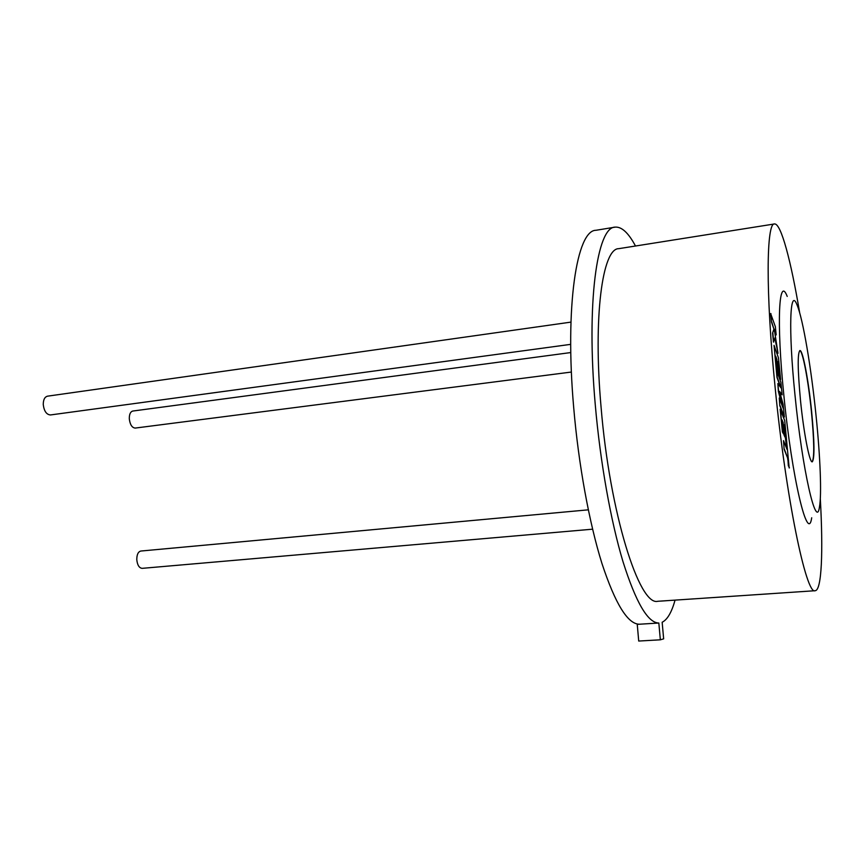 <?xml version="1.0" encoding="UTF-8"?>
<svg xmlns="http://www.w3.org/2000/svg" width="865" height="865" viewBox="0 0 865 865"><rect width="100%" height="100%" fill="white"/><g stroke="black" fill="none" stroke-linecap="round" stroke-linejoin="round"><path stroke-width="1.3" d="M811.63 411.545C808.559 380.557 802.774 349.817 799.93 350.541C797.454 352.963 797.649 369.582 800.493 400.409C803.682 432.705 809.564 462.937 812.235 461.845C814.722 458.774 814.527 442.004 811.63 411.545M812.149 461.834C814.484 458.082 814.246 441.323 811.413 411.578C808.364 380.924 802.666 350.444 799.79 350.574M794.967 394.873C802.374 470.506 816.322 530.537 819.458 506.998C821.804 494.564 820.258 456.655 816.084 416C811.305 368.468 803.077 319.261 797.141 305.194C789.972 285.893 788.177 328.559 794.967 394.873M787.226 296.436C778.943 274.8 776.316 321.272 783.798 394.786C791.94 478.713 807.921 544.29 811.705 517.767M592.601 529.185L142.163 568.348C139.189 568.013 137.394 565.137 136.789 559.72C136.789 554.616 138.141 551.719 140.854 551.037L588.308 509.831M571.397 372.047L135.2 428.078C131.988 427.721 130.02 424.618 129.296 418.768C129.253 414.259 130.431 411.686 132.832 411.037L570.792 352.552M570.695 344.357L50.451 414.951C46.483 414.605 44.093 411.156 43.261 404.604C43.261 399.716 44.688 396.905 47.553 396.17L570.943 322.115M799.671 312.784C791.021 261.057 781.073 223.311 774.564 223.949C766.358 222.067 765.525 291.743 775.051 386.612C785.82 497.689 806.288 595.509 815.111 590.719C821.761 590.687 823.253 551.535 820.312 498.673M774.564 223.949L618.767 248.666C602.527 248.255 592.947 316.374 601.078 407.199C609.803 513.55 639.397 606.43 657.746 601.283L815.111 590.719M595.271 404.777C600.267 462.397 610.841 521.379 623.06 561.882C635.937 602.527 647.863 622.908 658.838 623.027L639.397 624.227C627.774 624.152 615.296 603.911 601.964 563.526C589.324 523.282 578.544 464.656 573.679 407.361C564.748 305.55 576.847 230.004 595.974 230.285L615.188 227.127C597.12 226.641 586.156 302.415 595.271 404.777M635.494 246.017C628.487 232.901 621.719 226.608 615.188 227.127M784.025 425.634L786.631 448.481M784.166 435.452L785.204 437.441L783.939 424.704L784.728 426.78L786.966 449.335L783.517 440.62L784.112 449.227L787.55 457.812L789.172 467.933L784.706 420.531L780.144 409.21L782.393 431.884L783.474 433.949L782.068 419.86L783.149 422.65L784.166 435.452L785.204 437.441M782.165 420.79L782.89 422.682M778.013 353.298L774.305 329.468L776.175 334.917L775.354 326.656L770.639 313.584L771.483 321.996L773.916 329.078L772.575 333.068L773.472 342.086L775.029 337.75L778.013 353.298L774.878 338.28M774.64 331.209L776.175 334.917M782.144 394.851L780.9 382.384L777.376 372.653L775.743 356.207L776.846 359.289L778.1 371.95L778.911 374.177L777.657 361.559L778.468 363.851L780.619 379.465L778.468 357.894L774.056 345.362L777.246 377.432L781.127 388.061L777.851 383.573L778.641 391.531L783.16 408.323L779.279 397.976L779.787 405.609L784.35 416.995L783.074 404.106L779.549 391.402L782.144 394.851L779.711 391.986M777.851 383.573L778.392 391.564L782.241 405.858M774.056 345.362L776.986 377.464L780.608 387.347M777.754 362.586L779.549 377.237L780.619 379.465M775.851 357.234L777.851 371.982L778.911 374.177M639.397 624.227L637.245 624.357L638.716 641.052L660.341 639.808L663.65 638.857L662.158 622.259C667.402 619.654 671.694 612.269 675.046 600.126M660.341 639.808L658.838 623.027M638.013 624.314L638.705 624.216M770.899 313.552L771.483 321.996M771.731 321.964L773.916 329.078M774.164 329.046L772.575 333.068M772.834 333.025L773.732 342.053M779.279 397.976L779.787 405.609M780.035 405.577L784.35 416.995M783.517 440.62L784.112 449.227M784.371 449.205L787.55 457.812M787.81 457.79L788.361 465.943M788.62 465.921L789.421 467.9M780.392 409.188L782.393 431.884M782.652 431.862L783.474 433.949M783.149 422.65L784.414 435.43"/></g></svg>
